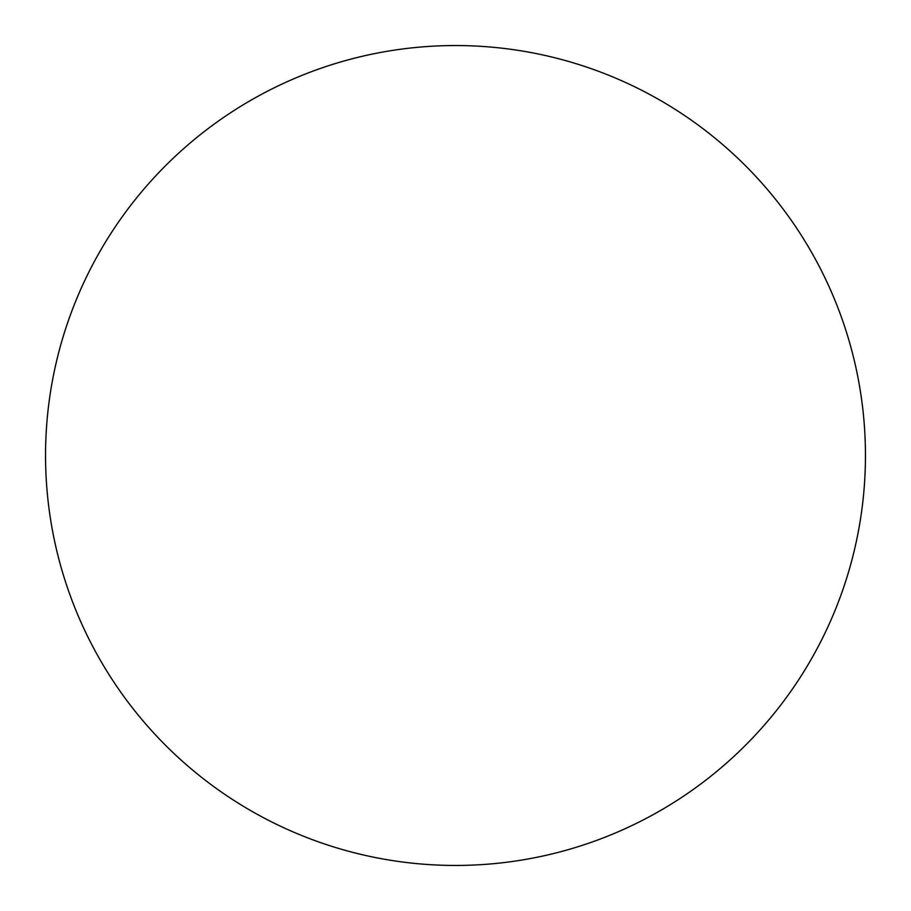 <?xml version="1.0" encoding="UTF-8"?>
<svg xmlns="http://www.w3.org/2000/svg" width="911" height="911" viewBox="0 0 911 911"><rect width="100%" height="100%" fill="white"/><g stroke="black" fill="none" stroke-linecap="round" stroke-linejoin="round"><path stroke-width="1.37" d="M455.5 865.45A409.95 409.95 0 0 1 45.55 455.5A409.95 409.95 0 0 1 455.5 45.55A409.95 409.95 0 0 1 865.45 455.5A409.95 409.95 0 0 1 455.5 865.45"/></g></svg>
